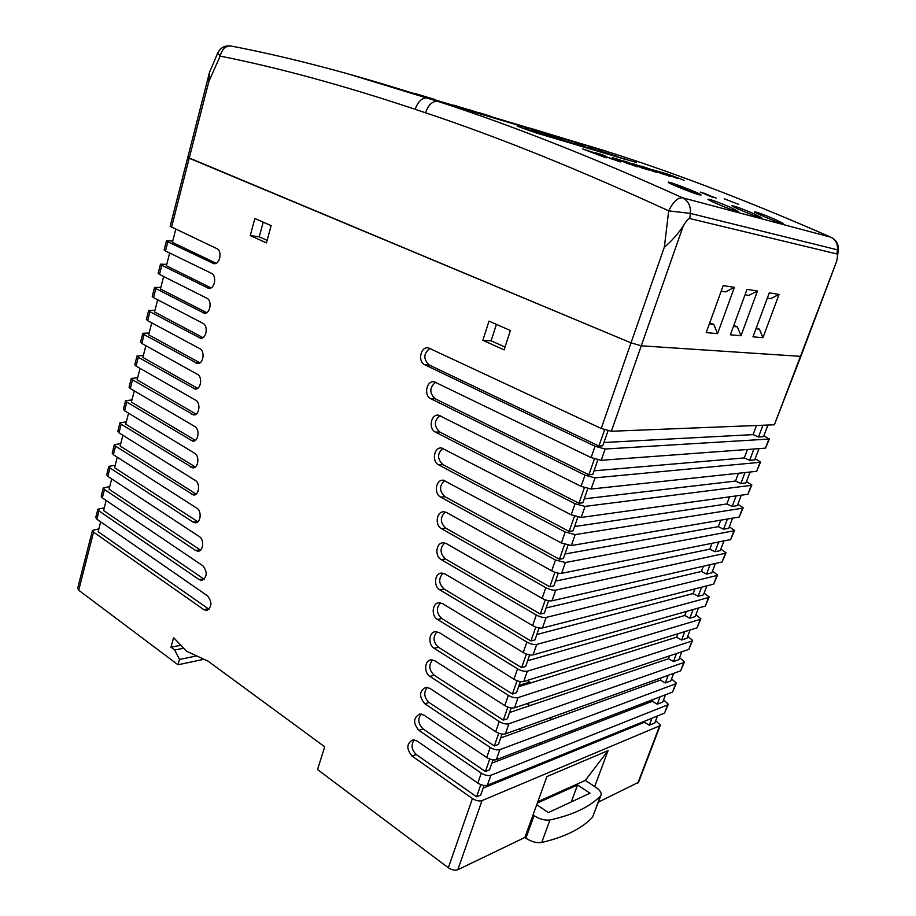 <?xml version="1.0" encoding="UTF-8"?>
<svg xmlns="http://www.w3.org/2000/svg" width="916" height="916" viewBox="0 0 916 916"><rect width="100%" height="100%" fill="white"/><g stroke="black" fill="none" stroke-linecap="round" stroke-linejoin="round"><path stroke-width="1.37" d="M488.949 784.565L490.049 785.321L488.949 784.565M763.91 435.65L768.925 439.062L605.144 449.012L595.045 446.264L424.864 364.82C417.375 361.728 420.547 346.271 428.367 347.851L601.228 428.47L611.35 431.264L774.363 424.784L800.905 356.29M429.959 348.32C423.444 353.519 423.169 359.061 429.123 364.957L598.927 446.035L604.583 429.822M755.139 458.744L760.623 461.985L760.074 462.305L595.034 477.854L584.981 475.164L430.886 398.746C423.478 395.563 426.409 380.392 434.184 381.766L591.106 457.576L601.182 460.301L765.467 448.153L769.417 438.913M435.73 382.178C429.409 387.388 429.215 392.918 435.134 398.746L588.885 474.809L594.427 458.939M746.448 481.633L751.864 484.976L751.292 485.343L585.049 506.388L575.03 503.754L435.478 432.123C428.161 428.848 430.841 413.952 438.558 415.154L581.087 486.362L591.129 489.03L756.639 471.316L760.566 462.133M440.035 415.498C433.944 420.719 433.829 426.215 439.714 431.974L578.958 503.273L584.374 487.736M737.838 504.315L743.174 507.773L742.601 508.174L575.168 534.601L565.195 532.024L438.718 464.916C431.505 461.572 433.944 446.951 441.581 447.958L571.183 514.815L581.179 517.437L747.891 494.274L751.807 485.137M443.012 448.256C437.15 453.489 437.127 458.95 442.955 464.641L569.145 531.417L574.447 516.223M729.296 526.803L734.563 530.364L733.979 530.799L565.39 562.516L555.462 559.985L440.71 497.113C433.6 493.69 435.81 479.366 443.344 480.19L561.382 542.97L571.344 545.535L739.223 517.025L743.116 507.945M444.729 480.431C439.119 485.675 439.188 491.102 444.936 496.701L559.436 559.252L564.622 544.39M720.835 549.096L726.033 552.76L725.426 553.241L555.726 590.122C552.955 590.442 549.657 589.618 545.833 587.637L441.535 528.692C434.528 525.2 436.52 511.162 443.939 511.804L446.733 512.594L551.695 570.817C555.543 572.763 558.84 573.599 561.611 573.324L730.636 539.581L734.495 530.547M445.291 512.01C439.932 517.254 440.081 522.635 445.749 528.131L549.829 586.79L554.901 572.248M712.442 571.195L717.572 574.962L716.965 575.477L546.165 617.418C543.383 617.808 540.096 617.006 536.307 615.002L441.237 559.619C434.344 556.069 436.119 542.306 443.413 542.787L446.435 543.635L542.1 598.354C545.913 600.335 549.211 601.159 551.982 600.804L722.117 561.932L725.964 552.955M444.729 542.948C439.634 548.192 439.875 553.527 445.451 558.932L540.326 614.029L545.295 599.808M704.118 593.099L709.19 596.969L708.56 597.518L536.707 644.44C533.913 644.887 530.65 644.097 526.895 642.059L439.875 589.881C433.119 586.274 434.676 572.786 441.833 573.107L445.073 574.011L532.62 625.594C536.398 627.609 539.673 628.41 542.455 627.998L713.678 584.099L717.491 575.168M443.138 573.244C438.295 578.477 438.615 583.744 444.1 589.068L530.925 640.982L535.78 627.071M695.874 614.819L700.877 618.781L700.236 619.365L527.341 671.165C524.547 671.68 521.296 670.901 517.574 668.84L437.516 619.445C430.875 615.792 432.249 602.579 439.256 602.751L442.691 603.69L523.242 652.547C526.986 654.597 530.25 655.375 533.043 654.906L705.309 606.071L709.11 597.186M440.55 602.854C435.97 608.064 436.36 613.285 441.741 618.506L521.628 667.649L526.379 654.035M687.698 636.357L692.633 640.41L691.981 641.028L518.09 697.603C515.284 698.187 512.033 697.431 508.357 695.324L434.195 648.288C427.68 644.601 428.871 631.639 435.73 631.674L439.348 632.67L513.968 679.214C517.666 681.286 520.918 682.054 523.723 681.515L697.007 627.849L700.786 619.01M437.024 631.754C432.684 636.952 433.154 642.105 438.421 647.234L512.433 694.03L517.071 680.714M679.592 657.699L684.458 661.856L683.805 662.508L508.93 723.766C506.113 724.407 502.884 723.663 499.231 721.533L429.959 676.397C423.57 672.676 424.589 659.967 431.287 659.875L435.077 660.905L504.785 705.583C508.449 707.702 511.689 708.446 514.506 707.839L688.786 649.433L692.542 640.65M432.581 659.932C428.493 665.096 429.031 670.191 434.184 675.229L503.331 720.125L507.865 707.106M671.543 678.87L676.363 683.118L675.687 683.805L499.861 749.654C497.045 750.353 493.827 749.62 490.209 747.467L424.829 703.751C418.807 696.503 419.196 691.019 425.974 687.321L429.925 688.397L495.693 731.689C499.335 733.831 502.563 734.563 505.38 733.899L680.622 670.844L684.367 662.108M427.28 687.355C423.432 692.485 424.028 697.523 429.066 702.469L494.319 745.956L498.762 733.224M663.573 699.858L668.325 704.198L667.649 704.919L490.896 775.268C488.068 776.024 484.862 775.314 481.278 773.127L418.852 730.315C412.921 723.136 413.242 717.686 419.826 713.976L423.913 715.098L486.705 757.509C490.312 759.685 493.529 760.406 496.346 759.673L672.539 692.061L676.26 683.382M421.154 713.999C417.524 719.094 418.177 724.075 423.1 728.93L485.4 771.512L489.739 759.066M655.673 720.674L660.367 725.094L659.669 725.85L482.022 800.607C479.183 801.431 475.988 800.733 472.438 798.523L412.063 756.066C406.212 748.967 406.475 743.552 412.864 739.842L417.078 740.998L477.82 783.066C481.392 785.264 484.587 785.974 487.415 785.184L664.524 713.106L668.222 704.473M414.215 739.853C410.803 744.903 411.502 749.815 416.322 754.589L476.583 796.805L480.831 784.634M529.986 128.103L614.98 154.002C680.897 175.277 752.826 202.997 830.743 237.175L682.546 197.787C677.737 197.524 673.123 201.886 668.703 210.863L664.352 247.114L631.021 342.859L641.269 345.813L800.447 356.335L641.269 345.813L631.021 342.859L187.78 157.346L189.211 158.216L208.848 81.455L209.478 72.421L217.779 52.899L220.172 56.105C222.027 49.086 225.611 45.708 230.935 46.006L231.175 46.052M209.478 72.421L170.147 226.344L216.645 248.499C222.657 250.869 219.886 265.136 213.737 263.613L167.823 241.801L166.472 240.736L172.735 241.08M166.472 240.736L164.124 249.908L165.475 250.995L211.356 273.266C217.252 275.693 214.653 289.708 208.573 288.3L161.811 265.308L160.483 264.174L166.758 264.358M160.483 264.174L158.159 273.277L159.487 274.422L206.776 298.192C212.581 300.677 210.13 314.44 204.131 313.146L155.857 288.597L154.541 287.418L160.827 287.441M154.541 287.418L152.239 296.44L153.544 297.631L202.917 323.314C208.63 325.844 206.318 339.378 200.398 338.187L149.949 311.692L148.655 310.455L154.953 310.329M148.655 310.455L146.377 319.398L147.659 320.657L199.78 348.653C205.39 351.24 203.226 364.557 197.387 363.469L144.098 334.592L142.827 333.298L149.136 333.023M142.827 333.298L140.56 342.16L141.82 343.466L197.352 374.278C202.894 376.911 200.867 390.01 195.085 389.025L138.282 357.286L137.034 355.946L143.354 355.522M137.034 355.946L134.789 364.74L136.037 366.091L195.669 400.2C201.131 402.903 199.241 415.784 193.528 414.902L132.534 379.796L131.297 378.411L137.629 377.839M131.297 378.411L129.076 387.113L130.301 388.533L194.753 426.501C200.135 429.249 198.371 441.936 192.726 441.146L126.82 402.113L125.607 400.67L131.95 399.96M125.607 400.67L123.408 409.315L124.61 410.769L194.616 453.225C199.928 456.031 198.303 468.523 192.715 467.836L121.164 424.234L119.973 422.745L126.328 421.898M119.973 422.745L117.786 431.31L118.966 432.821L195.303 480.442C200.57 483.305 199.058 495.613 193.528 495.018L115.553 446.184L114.374 444.638L120.74 443.653M114.374 444.638L112.21 453.134L113.366 454.691L196.883 508.22C202.081 511.139 200.696 523.265 195.222 522.773L193.07 522.074L109.977 467.939L108.832 466.358L115.198 465.225M108.832 466.358L106.68 474.774L107.825 476.377L199.39 536.65C204.543 539.639 203.283 551.581 197.867 551.192L195.577 550.447L104.458 489.51L103.325 487.885L109.714 486.625M103.325 487.885L101.195 496.232L102.317 497.892L202.94 565.848C207.703 572.363 207.234 577.195 201.531 580.366L199.104 579.588L98.985 510.91L97.875 509.239L104.264 507.842M97.875 509.239L95.756 517.517L96.867 519.212L207.623 595.927C212.386 602.419 211.962 607.262 206.34 610.445L203.764 609.621L93.558 532.139L92.459 530.41L98.859 528.887M92.459 530.41L77.654 588.381L78.707 590.225L177.99 664.776L179.479 659.463L174.75 650.005L170.949 647.188L173.605 637.628L186.44 651.173L208.069 661.157L324.699 746.78L317.543 769.555L448.336 867.761C451.806 870.04 454.966 870.704 457.817 869.719L524.879 837.464L546.909 776.585L608.064 750.616L594.679 786.558M488.995 321.138L510.384 330.504L504.098 349.866L482.858 340.305L488.995 321.138M254.854 218.512L271.136 225.645L266.419 242.866L250.24 235.584L254.854 218.512M100.668 521.845L98.149 531.681L208.985 609.255M106.153 500.48L103.577 510.533L204.165 579.244M111.683 478.919L109.05 489.201L200.501 550.127M117.259 457.187L114.569 467.698L197.856 521.765M122.893 435.272L120.133 446.012L196.15 494.079M128.561 413.173L125.744 424.154L195.337 466.954M134.286 390.88L131.4 402.101L195.337 440.333M140.056 368.392L137.114 379.865L196.127 414.135M145.873 345.721L142.873 357.435L197.673 388.327M151.747 322.844L148.678 334.821L199.951 362.828M157.666 299.784L154.529 312.001L202.94 337.626M163.643 276.506L160.437 288.987L206.638 312.642M169.666 253.034L166.391 265.777L211.035 287.876M175.746 229.355L172.403 242.374L216.142 263.258M483.121 788.138L644.452 722.277L649.295 725.22L654.814 722.93L657.448 715.98M491.846 763.188L652.375 701.29L657.264 704.186L662.749 702.034L665.508 694.763M500.651 737.987L660.367 680.107L665.302 682.97L670.752 680.954L673.638 673.352M509.559 712.522L668.44 658.753L673.409 661.57L678.825 659.703L681.847 651.757M518.548 686.782L676.569 637.215L681.584 639.986L686.966 638.269L690.114 629.979M527.639 660.779L684.779 615.483L689.828 618.22L695.175 616.64L698.461 608.006M536.822 634.502L693.057 593.568L698.152 596.259L703.465 594.839L706.877 585.839M546.108 607.949L701.404 571.458L706.545 574.103L711.812 572.832L715.373 563.477M555.485 581.11L709.82 549.153L715.007 551.753L720.239 550.642L723.938 540.921M564.966 553.974L718.316 526.654L723.548 529.208L728.747 528.257L732.582 518.158M574.55 526.563L726.892 503.949L732.17 506.456L737.323 505.666L741.296 495.19M584.236 498.842L735.537 481.049L740.861 483.511L745.979 482.881L750.101 472.015M594.026 470.824L744.261 457.931L749.632 460.347L754.704 459.901L758.986 448.634M603.93 442.497L753.067 434.619L758.482 436.989L763.509 436.703L767.94 425.047M800.939 356.198L836.674 261.243L774.363 424.784M502.025 734.071L498.396 744.456L494.319 745.956M598.388 802.107L638.567 782.298L660.253 725.38M484.06 785.459L480.694 795.099L476.583 796.805M177.99 664.776L203.993 659.28M608.064 750.616L585.278 780.421L537.829 801.683M494.079 782.47L495.167 783.226M519.051 685.351L529.757 682.008L529.253 683.428M506.731 777.329L507.819 778.062M518.914 729.033L521.227 730.533M540.211 742.842L541.848 743.907M559.962 755.666L561.016 756.341M644.452 722.277L644.898 721.098M652.375 701.29L653.028 699.549M660.367 680.107L661.237 677.817M668.44 658.753L669.516 655.89M676.569 637.215L677.874 633.769M684.779 615.483L686.302 611.453M693.057 593.568L694.797 588.942M701.404 571.458L703.373 566.214M709.82 549.153L712.03 543.291M718.316 526.654L720.766 520.162M726.892 503.949L729.583 496.815M735.537 481.049L738.479 473.263M744.261 457.931L747.456 449.493M753.067 434.619L756.513 425.493M526.918 703.683L529.963 705.618M549.554 718.007L551.833 719.438M570.473 731.231L572.088 732.25M589.858 743.494L590.889 744.147M608.018 430.818L602.762 445.817L598.927 446.035M758.482 436.989L762.936 425.242M597.839 459.924L592.755 474.465L588.885 474.809M749.632 460.347L753.925 449.012M587.774 488.709L582.851 502.792L578.958 503.273M740.861 483.511L745.006 472.564M577.824 517.174L573.061 530.822L569.145 531.417M732.17 506.456L736.166 495.9M567.989 545.329L563.374 558.531L559.436 559.252M723.548 529.208L727.407 519.04M558.256 573.176L553.791 585.954L549.829 586.79M715.007 551.753L718.717 541.963M548.627 600.724L544.31 613.079L540.326 614.029M706.545 574.103L710.118 564.68M539.112 627.964L534.933 639.918L530.925 640.982M698.152 596.259L701.587 587.202M529.688 654.917L525.658 666.459L521.628 667.649M689.828 618.22L693.126 609.518M520.368 681.584L516.475 692.736L512.433 694.03M681.584 639.986L684.744 631.639M511.151 707.965L507.384 718.728L503.331 720.125M673.409 661.57L676.443 653.577M665.302 682.97L668.199 675.31M492.991 759.902L489.499 769.909L485.4 771.512M657.264 704.186L660.035 696.858M263.213 222.176L259.228 236.82L267.106 240.358M496.403 324.379L491.125 340.809L505.014 347.038M649.295 725.22L651.952 718.224M259.228 236.82L250.24 235.584M491.125 340.809L482.858 340.305M527.215 680.428L529.757 682.008M179.479 659.463L196.677 655.902M174.75 650.005L183.658 648.23M170.949 647.188L180.83 645.253M636.551 162.521L622.788 158.537M581.843 145.426L574.401 143.079M585.118 146.457L581.82 145.484M575.156 143.365L581.351 145.346M579.817 145.026L575.145 143.434M585.381 146.972L579.794 145.094M591.53 149.079L585.358 147.041M594.095 149.903L591.518 149.136M599.385 151.461L594.072 149.961M530.925 130.186L552.714 137.698L530.925 130.186M543.967 134.915L538.528 133.072M549.211 136.656L543.944 134.973M555.222 138.43L578.477 144.9L535.723 131.664L549.188 136.724M592.308 148.93L603.369 152.342L588.267 147.453M605.762 153.327L599.43 151.529M600.553 151.518L594.266 149.445M595.24 150.029L592.286 148.999M599.671 150.808L612.174 155.205L599.671 150.808M612.151 155.262L604.743 152.835M606.163 153.006L604.892 152.629M605.98 152.812L624.117 159.018L605.968 152.858M624.472 158.8L620.636 157.77M617.052 156.384L610.892 154.346M607.342 153.27L606.3 152.972M620.888 158.044L535.299 132.66M616.995 156.728L607.319 153.327M621.517 158.262L620.865 158.102M624.105 159.018L621.495 158.319M520.746 127.37L517.139 126.11M545.478 135.557L532.986 131.549M529.162 130.141L525.326 128.709L529.162 130.141M529.185 130.484L520.723 127.439M530.685 131.011L529.162 130.553M535.127 132.499L530.662 131.08M539.135 133.679L535.104 132.568M529.94 130.37L526.368 129.122M627.758 159.796L624.46 158.857M550.837 136.621L547.814 135.705M554.741 138.064L550.814 136.69M560.672 139.724L559.287 139.381M556.447 138.385L554.169 137.595M563.729 140.721L559.962 139.392M572.088 143.194L562.916 140.171M538.035 132.557L535.963 131.835M542.329 134.011L541.482 133.828M543.772 134.492L542.306 134.079M548.764 136.324L543.749 134.549M579.576 145.61L555.199 138.499M574.492 143.652L571.378 142.678M580.435 145.747L574.469 143.72M582.232 146.377L580.412 145.804M582.862 146.583L582.21 146.446M584.58 147.144L582.839 146.64M559.539 138.785L557.535 138.167M560.626 139.152L559.516 138.854M561.302 139.346L560.603 139.209M561.886 139.621L561.29 139.415M657.081 171.521L641.2 166.048L657.081 171.521M648.585 168.498L661.902 173.696L644.177 167.113M662.325 173.811L648.562 168.555M665.291 174.841L641.189 166.094M711.732 196.963L700.248 192.062L716.072 198.096L700.248 192.062M710.358 195.875L703.854 193.081M716.072 198.096L705.125 193.997M711.755 196.894L712.499 197.112M408.284 91.772L409.463 92.115M461.641 107.55L468.797 109.748M458.195 106.519L453.809 105.157M461.527 107.573L458.172 106.588M462.385 107.836L461.515 107.641M469.885 110.08L468.786 109.817M475.61 111.786L468.362 109.473M473.709 111.145L470.274 110.057L473.709 111.145M481.827 113.63L475.587 111.844M489.533 115.885L479.87 112.897L489.533 115.885M487.346 115.256L481.816 113.687M488.594 115.645L487.323 115.313M490.942 116.343L488.572 115.714M738.765 204.405L724.235 198.783M684.103 180.303L668.508 174.395L660.722 172.128L675.229 177.315M676.397 178.07L660.539 172.082L652.604 169.769L667.237 175.002M675.676 177.819L661.283 172.391M678.069 178.551L676.374 178.128M666.837 173.914L669.539 175.128M668.382 175.746L652.604 169.769M670.088 176.238L668.359 175.815M658.844 171.578L661.547 172.803M639.357 165.807L652.742 171.04L634.868 164.399M647.956 168.865L631.868 163.323L655.123 171.956L647.956 168.865M653.188 171.155L639.334 165.876M656.188 172.197L631.868 163.323M648.62 170.021L624.941 161.262L648.62 170.021L640.25 167.399M628.193 162.613L623.91 161.205M641.773 167.834L628.17 162.682M623.613 160.873L625.067 161.525M635.944 166.391L619.102 159.647L612.3 157.644L615.529 158.995L634.525 165.67L626.349 163.117M620.281 160.724L612.289 157.712M624.357 162.075L620.258 160.781M634.422 165.681L624.334 162.132M637.513 166.769L635.922 166.46M622.365 160.873L615.438 158.766M621.62 161.445L613.949 158.983M619.239 161.559L600.049 154.46L605.739 156.029L602.316 154.747L595.24 152.674L598.446 154.025L617.842 160.838L609.392 158.193M603.278 155.777L595.217 152.732M607.468 157.163L603.255 155.834M617.75 160.85L607.445 157.231M620.899 161.949L619.216 161.628M605.613 155.995L598.434 153.808M699.103 194.707L701.049 194.936C701.003 193.562 666.871 180.509 668.268 182.284C667.947 183.051 692.141 192.864 699.103 194.707M698.221 194.329C691.672 192.6 668.978 183.383 669.275 182.662C667.959 180.99 700.019 193.265 700.042 194.547L698.221 194.329M700.03 194.639L700.019 194.616C700.064 193.413 669.711 181.712 669.275 182.662M701.038 195.039L699.08 194.776C692.118 192.944 667.924 183.12 668.245 182.353L668.245 182.353M478.152 112.416L484.495 114.397L478.152 112.416M486.007 114.924L482.503 113.905M486.018 114.866L484.198 114.408M482.526 113.847L484.22 114.351M688.924 190.608L690.103 191.101M693.32 191.994L690.08 191.169M597.999 153.957L582.587 148.907L604.606 157.289L597.999 153.957M588.519 150.842L598.755 154.506L587.843 150.716M598.629 154.426L588.496 150.911M606.461 157.827L582.587 148.907M601.846 155.606L599.018 154.964M690.504 190.574L684.057 188.776L690.504 190.574M691.683 191.066L684.057 188.776M684.389 188.41L672.081 183.337L683.748 188.227L680.37 187.448L684.389 188.41M690.057 190.15L679.191 186.956M672.081 183.337L683.187 188.066M781.978 223.435C776.493 222.061 754.303 212.695 754.498 211.905C756.353 211.882 763.188 214.355 774.993 219.325L783.295 223.527L781.978 223.435M760.211 217.619C754.36 216.153 731.758 206.604 731.987 205.768C733.979 205.745 741.09 208.31 753.33 213.462L761.665 217.733L760.211 217.619M736.933 211.413C730.705 209.844 707.667 200.1 707.931 199.219C710.072 199.184 717.503 201.852 730.201 207.211L738.559 211.527L736.933 211.413M414.765 93.443L434.676 99.409L409.463 92.15M733.407 326.474L737.369 326.875L740.987 335.748L757.463 291.002L748.933 295.364L745.017 294.78M757.463 291.002L747.009 289.353L730.361 334.798L740.987 335.748M737.369 326.875L733.773 325.478M755.963 328.775L759.41 329.13L762.936 337.729L779.069 294.414L770.734 298.627L767.322 298.112M779.069 294.414L769.268 292.868L752.975 336.825L762.936 337.729M759.41 329.13L756.284 327.917M709.316 324.001L713.862 324.47L717.56 333.642L734.392 287.349L725.678 291.883L721.178 291.208M734.392 287.349L723.205 285.586L706.202 332.623L717.56 333.642M713.862 324.47L709.728 322.856M831.316 237.45L830.743 237.175C835.69 239.717 837.934 243.942 837.476 249.839L836.926 253.95C837.59 254.144 837.648 255.804 837.121 258.942L836.674 261.243M836.926 253.95L689.748 218.546L690.378 213.417C690.904 206.054 688.294 200.844 682.546 197.787C592.354 157.151 510.865 125.034 438.1 101.447L346.317 73.36M664.352 247.114C671.176 241.538 677.451 234.565 683.164 226.195C686.256 220.848 688.454 218.306 689.748 218.546M601.228 428.47L631.021 342.859L189.211 158.216L171.521 227.374M524.879 837.464L525.899 838.186C531.475 841.793 536.753 843.212 541.722 842.457C564.737 837.087 581.66 828.705 592.492 817.301L600.896 795.432M585.278 780.421L595.663 787.199C599.591 789.878 601.423 792.374 601.159 794.699L600.472 795.981C589.767 806.973 572.924 814.965 549.955 819.969C544.974 820.656 539.673 819.213 534.051 815.652L533.032 814.942M537.326 803.057L577.538 784.978L590.018 793.187L548.329 812.607L536.742 804.695M577.538 784.978L571.298 801.901M424.864 364.82L429.123 364.957M430.886 398.746L435.134 398.746M435.478 432.123L439.714 431.974M438.718 464.916L442.955 464.641M440.71 497.113L444.936 496.701M441.535 528.692L445.749 528.131M441.237 559.619L445.451 558.932M439.875 589.881L444.1 589.068M437.516 619.445L441.741 618.506M434.195 648.288L438.421 647.234M429.959 676.397L434.184 675.229M424.829 703.751L429.066 702.469M418.852 730.315L423.1 728.93M412.063 756.066L416.322 754.589M165.475 250.995L167.823 241.801M159.487 274.422L161.811 265.308M153.544 297.631L155.857 288.597M147.659 320.657L149.949 311.692M141.82 343.466L144.098 334.592M136.037 366.091L138.282 357.286M130.301 388.533L132.534 379.796M124.61 410.769L126.82 402.113M118.966 432.821L121.164 424.234M113.366 454.691L115.553 446.184M107.825 476.377L109.977 467.939M102.317 497.892L104.458 489.51M96.867 519.212L98.985 510.91M78.707 590.225L93.558 532.139M472.438 798.523L448.336 867.761M481.278 773.127L477.82 783.066M490.209 747.467L486.705 757.509M499.231 721.533L495.693 731.689M508.357 695.324L504.785 705.583M517.574 668.84L513.968 679.214M526.895 642.059L523.242 652.547M536.307 615.002L532.62 625.594M545.833 587.637L542.1 598.354M555.462 559.985L551.695 570.817M565.195 532.024L561.382 542.97M575.03 503.754L571.183 514.815M584.981 475.164L581.087 486.362M595.045 446.264L591.106 457.576M203.764 609.621L208.287 608.842M199.104 579.588L203.638 578.923M195.577 550.447L200.112 549.886M193.07 522.074L197.616 521.628M191.513 494.365L196.047 494.01M190.814 467.217L195.314 466.977M190.952 440.573L195.2 440.436M191.868 414.364L195.875 414.307M193.539 388.521L197.306 388.544M195.944 362.999L199.47 363.102M199.07 337.764L202.344 337.924M202.917 312.757L205.94 312.963M207.463 287.945L210.245 288.197M212.73 263.293L215.26 263.568M611.35 431.264L683.164 226.195M601.182 460.301L605.144 449.012M591.129 489.03L595.034 477.854M581.179 517.437L585.049 506.388M571.344 545.535L575.168 534.601M561.611 573.324L565.39 562.516M551.982 600.804L555.726 590.122M542.455 627.998L546.165 617.418M533.043 654.906L536.707 644.44M523.723 681.515L527.341 671.165M514.506 707.839L518.09 697.603M505.38 733.899L508.93 723.766M496.346 759.673L499.861 749.654M487.415 785.184L490.896 775.268M667.649 704.919L664.524 713.106M659.669 725.85L637.845 783.134M457.817 869.719L482.022 800.607M768.925 439.062L765.467 448.153M760.074 462.305L756.639 471.316M751.292 485.343L747.891 494.274M742.601 508.174L739.223 517.025M733.979 530.799L730.636 539.581M725.426 553.241L722.117 561.932M716.965 575.477L713.678 584.099M708.56 597.518L705.309 606.071M700.236 619.365L697.007 627.849M691.981 641.028L688.786 649.433M683.805 662.508L680.622 670.844M675.687 683.805L672.539 692.061M208.848 81.455L220.172 56.105C278.601 67.715 343.592 85.44 415.154 109.302C418.154 101.103 422.356 97.348 427.749 98.046L614.98 154.002L438.1 101.447C432.718 100.76 428.516 104.538 425.493 112.782C497.88 136.862 578.946 169.563 668.703 210.863L690.378 213.417L837.476 249.839L838.277 250.24L837.442 256.537M415.154 109.302L425.493 112.782M217.779 52.899C220.561 47.563 224.947 45.273 230.935 46.006C285.746 56.494 346.122 72.158 412.063 92.974L605.739 151.003M534.051 815.652L525.899 838.186M549.955 819.969L541.722 842.457M600.472 795.981L592.492 817.301M206.34 610.445L207.314 610.285M201.531 580.366L202.459 580.229M197.867 551.192L198.749 551.077M195.222 522.773L196.07 522.681M193.528 495.018L194.341 494.949M192.715 467.836L193.482 467.79M192.726 441.146L193.459 441.123M193.528 414.902L194.226 414.891M195.085 389.025L195.749 389.025M197.387 363.469L198.005 363.48M200.398 338.187L200.993 338.222M838.289 250.137C838.724 244.24 836.285 239.946 830.984 237.255C753.032 203.066 681.035 175.311 614.98 154.002"/></g></svg>
